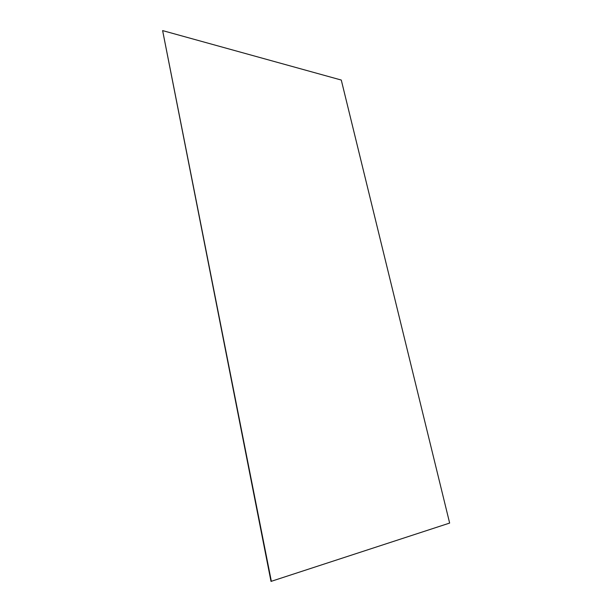 <?xml version="1.0" encoding="UTF-8"?>
<svg xmlns="http://www.w3.org/2000/svg" width="612" height="612" viewBox="0 0 612 612"><rect width="100%" height="100%" fill="white"/><g stroke="black" fill="none" stroke-linecap="round" stroke-linejoin="round"><path stroke-width="0.92" d="M271.361 581.354L162.624 30.6L341.282 80.05L449.644 523.069L271.009 581.4L162.624 30.6"/></g></svg>
